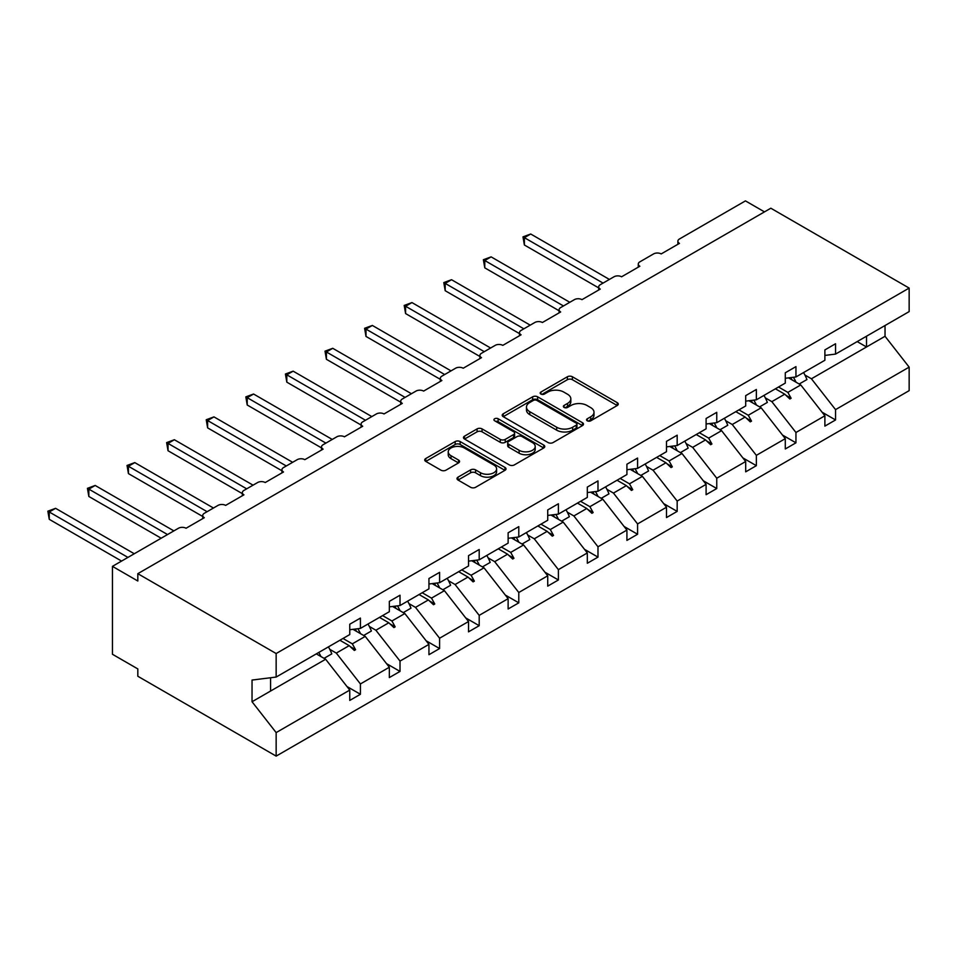 <?xml version="1.0" encoding="UTF-8"?>
<svg xmlns="http://www.w3.org/2000/svg" width="957" height="957" viewBox="0 0 957 957"><rect width="100%" height="100%" fill="white"/><g stroke="black" fill="none" stroke-linecap="round" stroke-linejoin="round"><path stroke-width="1.44" d="M587.263 420.805A2.464 1.424 0 0 0 590.756 420.805L617.217 405.529A3.529 2.034 0 0 0 618.258 404.081A3.529 2.034 0 0 0 617.217 402.646L572.382 376.759A3.529 2.034 0 0 0 567.393 376.759L540.92 392.035A2.464 1.424 0 0 0 540.203 393.052A2.464 1.424 0 0 0 540.92 394.057A2.464 1.424 0 0 0 544.413 394.057L547.835 392.071A11.269 6.508 0 0 1 563.781 392.071L567.525 394.236A11.269 6.508 0 0 1 570.827 398.842A11.269 6.508 0 0 1 567.525 403.435L564.092 405.421A2.464 1.424 0 0 0 563.374 406.426A2.464 1.424 0 0 0 564.092 407.431A2.464 1.424 0 0 0 567.585 407.431L571.006 405.457A11.269 6.508 0 0 1 586.952 405.457L590.684 407.61A11.269 6.508 0 0 1 593.998 412.216A11.269 6.508 0 0 1 590.684 416.821L587.263 418.795A2.464 1.424 0 0 0 586.545 419.8A2.464 1.424 0 0 0 587.263 420.805L587.263 418.795M458.032 477.148A3.529 2.034 0 0 0 456.991 478.596A3.529 2.034 0 0 0 458.032 480.031L470.605 487.292A3.529 2.034 0 0 0 475.593 487.292L504.985 470.318A3.529 2.034 0 0 0 506.026 468.882A3.529 2.034 0 0 0 504.985 467.447L460.15 441.56A3.529 2.034 0 0 0 455.161 441.56L425.769 458.523A3.529 2.034 0 0 0 424.729 459.97A3.529 2.034 0 0 0 425.769 461.406L440.962 470.174A3.529 2.034 0 0 0 445.95 470.174L458.523 462.913A3.529 2.034 0 0 0 459.563 461.477A3.529 2.034 0 0 0 458.523 460.042L450.986 455.688A9.426 5.443 0 0 1 448.235 451.836A9.426 5.443 0 0 1 454.049 446.811A9.426 5.443 0 0 1 464.312 447.996L493.836 465.03A9.426 5.443 0 0 1 496.599 468.882A9.426 5.443 0 0 1 490.785 473.906A9.426 5.443 0 0 1 480.51 472.734L475.593 469.887A3.529 2.034 0 0 0 470.605 469.887L458.032 477.148L458.032 480.031M824.886 355.418L835.545 354.09L909.15 311.599L909.15 288.081L770.828 208.219L137.82 573.674L137.82 581.007L112.448 566.353L178.433 528.252A5.383 3.11 180 0 1 186.053 528.252L204.32 517.701A5.383 3.11 0 0 1 202.74 515.5A5.383 3.11 0 0 1 204.32 513.299L218.029 505.392A5.383 3.11 180 0 1 225.637 505.392L243.915 494.841A5.383 3.11 0 0 1 242.336 492.64A5.383 3.11 0 0 1 243.915 490.439L257.624 482.531A5.383 3.11 180 0 1 265.233 482.531L283.511 471.98A5.383 3.11 0 0 1 281.932 469.779A5.383 3.11 0 0 1 283.511 467.578L297.22 459.671A5.383 3.11 180 0 1 304.828 459.671L323.107 449.12A5.383 3.11 0 0 1 321.528 446.919A5.383 3.11 0 0 1 323.107 444.718L336.816 436.811A5.383 3.11 180 0 1 344.424 436.811L362.703 426.26A5.383 3.11 0 0 1 361.124 424.059A5.383 3.11 0 0 1 362.703 421.858L376.4 413.95A5.383 3.11 180 0 1 384.02 413.95L402.299 403.399A5.383 3.11 0 0 1 400.72 401.198A5.383 3.11 0 0 1 402.299 399.009L415.996 391.09A5.383 3.11 180 0 1 423.616 391.09L441.883 380.539A5.383 3.11 0 0 1 440.316 378.338A5.383 3.11 0 0 1 441.883 376.149L455.592 368.23A5.383 3.11 180 0 1 463.212 368.23L481.479 357.679A5.383 3.11 0 0 1 479.9 355.478A5.383 3.11 0 0 1 481.479 353.289L495.188 345.369A5.383 3.11 180 0 1 502.796 345.369L521.075 334.818A5.383 3.11 0 0 1 519.495 332.629A5.383 3.11 0 0 1 521.075 330.428L534.784 322.509A5.383 3.11 180 0 1 542.392 322.509L560.67 311.958A5.383 3.11 0 0 1 559.091 309.769A5.383 3.11 0 0 1 560.67 307.568L574.379 299.649A5.383 3.11 180 0 1 581.988 299.649L600.266 289.098A5.383 3.11 0 0 1 598.687 286.909A5.383 3.11 0 0 1 600.266 284.707L613.975 276.788A5.383 3.11 180 0 1 621.583 276.788L639.862 266.237A5.383 3.11 0 0 1 638.283 264.048A5.383 3.11 0 0 1 639.862 261.847L653.559 253.928A5.383 3.11 180 0 1 661.179 253.928L679.458 243.389A5.383 3.11 0 0 1 677.879 241.188A5.383 3.11 0 0 1 679.458 238.987L745.443 200.886L764.476 211.88M909.15 288.081L276.154 653.535L137.82 573.674M548.086 442.565A3.529 2.034 0 0 0 553.074 442.565L582.466 425.59A3.529 2.034 0 0 0 583.495 424.154A3.529 2.034 0 0 0 582.466 422.707L537.631 396.82A3.529 2.034 0 0 0 532.642 396.82L503.25 413.795A3.529 2.034 0 0 0 502.21 415.23A3.529 2.034 0 0 0 503.25 416.666L548.086 442.565M495.63 421.343A2.464 1.424 0 0 1 498.142 421.69L498.142 418.759L543.732 445.077A3.529 2.034 0 0 1 544.76 446.512A3.529 2.034 0 0 1 543.732 447.96L514.328 464.923A3.529 2.034 0 0 1 509.351 464.923L464.504 439.036L464.504 436.165A3.529 2.034 0 0 0 463.475 437.6A3.529 2.034 0 0 0 464.504 439.036M464.504 436.165L477.088 428.892A3.529 2.034 0 0 1 482.065 428.892L500.26 439.395A3.529 2.034 0 0 0 505.236 439.395L513.586 434.574A3.529 2.034 0 0 0 514.615 433.138A3.529 2.034 0 0 0 513.586 431.703L494.649 420.769A2.464 1.424 0 0 1 493.932 419.764A2.464 1.424 0 0 1 495.451 418.448A2.464 1.424 0 0 1 498.142 418.759M276.154 653.535L276.154 677.054L349.76 634.563L349.76 624.227L360.418 618.078L360.418 628.402L349.76 629.73M346.936 686.492L360.418 694.28L360.418 683.944L389.343 667.232L365.239 636.393L353.001 629.323M329.758 649.324L336.302 653.093L360.418 683.944M360.418 628.402L389.343 611.702L389.343 601.367L400.014 595.218L400.014 605.542L389.343 606.87M386.532 663.632L400.014 671.419L400.014 661.084L428.939 644.384L404.835 613.533L392.597 606.475M369.354 626.464L375.898 630.232L400.014 661.084M400.014 605.542L428.939 588.842L428.939 578.507L439.598 572.358L439.598 582.681L428.939 584.009M426.128 640.771L439.598 648.559L439.598 638.223L468.535 621.524L444.431 590.672L432.193 583.614M408.95 603.604L415.494 607.372L439.598 638.223M439.598 582.681L468.535 565.982L468.535 555.646L479.194 549.497L479.194 559.821L468.535 561.149M465.724 617.911L479.194 625.699L479.194 615.363L508.131 598.663L484.015 567.812L471.789 560.754M448.546 580.743L455.089 584.524L479.194 615.363M479.194 559.821L508.131 543.121L508.131 532.786L518.79 526.637L518.79 536.973L508.131 538.301M505.308 595.051L518.79 602.838L518.79 592.503L547.727 575.803L523.611 544.952L511.385 537.894M488.142 557.883L494.685 561.663L518.79 592.503M518.79 536.973L547.727 520.261L547.727 509.925L558.386 503.777L558.386 514.112L547.727 515.44M544.904 572.19L558.386 579.978L558.386 569.642L587.323 552.943L563.206 522.091L550.969 515.033M527.726 535.023L534.269 538.803L558.386 569.642M558.386 514.112L587.323 497.401L587.323 487.077L597.981 480.916L597.981 491.252L587.323 492.58M584.5 549.33L597.981 557.118L597.981 546.782L626.919 530.082L602.802 499.231L590.565 492.173M567.322 512.162L573.865 515.943L597.981 546.782M597.981 491.252L626.919 474.54L626.919 464.217L637.577 458.056L637.577 468.392L626.919 469.72M624.096 526.482L637.577 534.257L637.577 523.922L666.503 507.222L642.398 476.371L630.161 469.313M606.917 489.302L613.461 493.082L637.577 523.922M637.577 468.392L666.503 451.68L666.503 441.356L677.173 435.196L677.173 445.531L666.503 446.859M663.691 503.621L677.173 511.397L677.173 501.061L706.099 484.362L681.994 453.51L669.756 446.452M646.513 466.442L653.057 470.222L677.173 501.061M677.173 445.531L706.099 428.82L706.099 418.496L716.757 412.335L716.757 422.671L706.099 423.999M703.287 480.761L716.757 488.537L716.757 478.213L745.694 461.501L721.59 430.662L709.352 423.592M686.109 443.581L692.653 447.362L716.757 478.213M716.757 422.671L745.694 405.959L745.694 395.636L756.353 389.475L756.353 399.811L745.694 401.139M742.883 457.901L756.353 465.676L756.353 455.353L785.29 438.641L761.174 407.802L748.948 400.732M725.705 420.721L732.249 424.501L756.353 455.353M756.353 399.811L785.29 383.099L785.29 372.775L795.949 366.615L795.949 376.95L785.29 378.278M782.479 435.04L795.949 442.816L795.949 432.492L824.886 415.781L824.886 426.116L835.545 419.956L835.545 409.632L909.15 367.129L909.15 390.647L276.154 756.114L137.82 676.252L137.82 668.919L112.448 654.265L112.448 566.353M765.301 397.861L771.844 401.641L795.949 432.492M835.545 354.09L835.545 343.754L824.886 349.915L824.886 360.251L795.949 376.95M822.063 412.18L835.545 419.956M804.885 375L811.428 378.781L835.545 409.632M276.154 677.054L252.038 680.056L252.038 701.744L325.643 659.253L316.312 653.87M325.643 659.253L349.76 690.093L349.76 700.428L360.418 694.28M400.014 671.419L389.343 677.568L389.343 667.232M439.598 648.559L428.939 654.708L428.939 644.384M479.194 625.699L468.535 631.847L468.535 621.524M518.79 602.838L508.131 608.987L508.131 598.663M558.386 579.978L547.727 586.127L547.727 575.803M597.981 557.118L587.323 563.266L587.323 552.943M637.577 534.257L626.919 540.406L626.919 530.082M677.173 511.397L666.503 517.558L666.503 507.222M716.757 488.537L706.099 494.697L706.099 484.362M756.353 465.676L745.694 471.837L745.694 461.501M795.949 442.816L785.29 448.977L785.29 438.641M252.038 701.744L276.154 732.595L349.76 690.093M276.154 732.595L276.154 756.114M336.302 653.093L349.209 645.64L354.305 650.449L355.585 649.719L352.332 643.846L365.239 636.393M343.001 638.463L352.332 643.846M339.879 640.257L349.209 645.64M375.898 630.232L388.805 622.78L393.901 627.589L395.169 626.859L391.927 620.985L404.835 613.533M382.597 615.602L391.927 620.985M379.474 617.397L388.805 622.78M415.494 607.372L428.401 599.919L433.497 604.728L434.765 603.999L431.511 598.125L444.431 590.672M422.193 592.742L431.511 598.125M419.07 594.536L428.401 599.919M455.089 584.524L467.997 577.071L473.093 581.868L474.361 581.138L471.107 575.265L484.015 567.812M461.788 569.882L471.107 575.265M458.666 571.676L467.997 577.071M494.685 561.663L507.593 554.211L512.689 559.02L513.957 558.278L510.703 552.404L523.611 544.952M501.372 547.021L510.703 552.404M498.262 548.816L507.593 554.211M534.269 538.803L547.177 531.35L552.285 536.159L553.553 535.418L550.299 529.544L563.206 522.091M540.968 524.161L550.299 529.544M537.858 525.955L547.177 531.35M573.865 515.943L586.773 508.49L591.881 513.299L593.149 512.557L589.895 506.684L602.802 499.231M580.564 501.301L589.895 506.684M577.454 503.107L586.773 508.49M613.461 493.082L626.368 485.63L631.464 490.439L632.744 489.697L629.491 483.823L642.398 476.371M620.16 478.44L629.491 483.823M617.038 480.247L626.368 485.63M653.057 470.222L665.964 462.769L671.06 467.578L672.328 466.849L669.087 460.963L681.994 453.51M659.756 455.58L669.087 460.963M656.634 457.386L665.964 462.769M692.653 447.362L705.56 439.909L710.656 444.718L711.924 443.988L708.67 438.115L721.59 430.662M699.352 432.72L708.67 438.115M696.229 434.526L705.56 439.909M732.249 424.501L745.156 417.049L750.252 421.858L751.52 421.128L748.266 415.254L761.174 407.802M738.948 409.859L748.266 415.254M735.825 411.666L745.156 417.049M771.844 401.641L784.752 394.188L789.848 398.997L791.116 398.268L787.862 392.394L800.77 384.941L824.886 415.781M778.531 386.999L787.862 392.394M800.77 384.941L788.544 377.871M775.421 388.805L784.752 394.188M811.428 378.781L885.034 336.29L909.15 367.129M857.185 341.601L866.516 346.984L866.516 336.218M885.034 325.512L885.034 336.29M270.568 691.05L270.568 677.747M785.841 395.217L791.116 398.268M746.245 418.077L751.52 421.128M706.649 440.938L711.924 443.988M667.053 463.798L672.328 466.849M627.457 486.658L632.744 489.697M587.873 509.519L593.149 512.557M548.277 532.379L553.553 535.418M508.681 555.239L513.957 558.278M469.086 578.1L474.361 581.138M429.49 600.948L434.765 603.999M389.894 623.808L395.169 626.859M350.298 646.669L355.585 649.719M588.256 421.152L590.684 419.74A11.269 6.508 0 0 0 593.998 415.147L593.998 412.216M570.827 398.842L570.827 401.773A11.269 6.508 0 0 1 567.525 406.366L565.085 407.778M617.217 402.646L617.217 405.529L572.382 379.69A3.529 2.034 0 0 0 567.393 379.69L541.913 394.404M582.418 425.614L537.631 399.751A3.529 2.034 0 0 0 532.642 399.751L503.286 416.702M576.246 425.159A2.464 1.424 0 0 0 576.963 424.154A2.464 1.424 0 0 0 576.246 423.15L536.877 400.421A2.464 1.424 0 0 0 533.384 400.421L529.783 402.502A11.269 6.508 0 0 0 526.47 407.108A11.269 6.508 0 0 0 529.783 411.713L556.687 427.241A11.269 6.508 0 0 0 572.633 427.241L576.246 425.159L576.246 428.09A2.464 1.424 0 0 0 576.963 427.085L576.963 424.154M526.47 407.108L526.47 410.039A11.269 6.508 0 0 0 529.783 414.644L529.783 411.713M576.246 428.09L572.633 430.172A11.269 6.508 0 0 1 556.687 430.172L529.783 414.644M464.552 439.06L477.088 431.822L477.088 428.892M514.615 433.138L514.615 436.069A3.529 2.034 0 0 1 513.586 437.505L505.236 442.325A3.529 2.034 0 0 1 500.26 442.325L482.065 431.822A3.529 2.034 0 0 0 477.088 431.822M498.142 421.69L543.684 447.984M519.125 450.292A9.426 5.443 0 0 0 529.4 451.477A9.426 5.443 0 0 0 535.214 446.44A9.426 5.443 0 0 0 532.451 442.601L522.055 436.595A3.529 2.034 0 0 0 517.067 436.595L508.729 441.416A3.529 2.034 0 0 0 507.688 442.852A3.529 2.034 0 0 0 508.729 444.287L519.125 450.292L519.125 453.223A9.426 5.443 0 0 0 529.4 454.408A9.426 5.443 0 0 0 535.214 449.371L535.214 446.44M507.688 442.852L507.688 445.783A3.529 2.034 0 0 0 508.729 447.218L508.729 444.287M519.125 453.223L508.729 447.218M496.599 468.882L496.599 471.813A9.426 5.443 0 0 1 490.785 476.837A9.426 5.443 0 0 1 480.51 475.665L475.593 472.818A3.529 2.034 0 0 0 470.605 472.818L458.08 480.055M448.235 451.836L448.235 454.766A9.426 5.443 0 0 0 450.986 458.618L450.986 455.688M458.475 462.937L450.986 458.618M504.937 470.354L460.15 444.491A3.529 2.034 0 0 0 455.161 444.491L425.817 461.43M522.977 236.869L524.376 237.671L524.376 244.992L522.977 236.869L530.716 234.01L524.376 237.671L603.054 283.093M524.376 244.992L598.687 287.901M530.716 234.01L609.406 279.432M793.389 377.273A28.71 16.58 60 0 1 796.045 382.202M803.545 372.56A28.71 16.58 60 0 1 806.942 379.558L799.191 384.02M790.649 377.608A24.403 14.092 60 0 1 792.061 379.905M483.381 259.73L484.78 260.531L484.78 267.852L483.381 259.73L491.12 256.871L484.78 260.531L563.458 305.953M484.78 267.852L559.091 310.762M491.12 256.871L569.81 302.292M753.793 400.134A28.71 16.58 60 0 1 756.449 405.062M763.961 395.42A28.71 16.58 60 0 1 767.347 402.418L759.607 406.881M751.066 400.469A24.403 14.092 60 0 1 752.465 402.765M443.797 282.578L445.184 283.392L445.184 290.713L443.797 282.578L451.537 279.719L445.184 283.392L523.862 328.813M445.184 290.713L519.495 333.622M451.537 279.719L530.214 325.153M714.197 422.994A28.71 16.58 60 0 1 716.853 427.923M724.365 418.281A28.71 16.58 60 0 1 727.751 425.279L720.011 429.741M711.47 423.329A24.403 14.092 60 0 1 712.869 425.626M404.201 305.439L405.589 306.252L405.589 313.573L404.201 305.439L411.941 302.579L405.589 306.252L484.278 351.674M405.589 313.573L479.9 356.483M411.941 302.579L490.618 348.013M674.601 445.854A28.71 16.58 60 0 1 677.257 450.783M684.769 441.141A28.71 16.58 60 0 1 688.155 448.139L680.415 452.601M671.874 446.189A24.403 14.092 60 0 1 673.273 448.486M364.605 328.299L365.993 329.112L365.993 336.433L364.605 328.299L372.345 325.44L365.993 329.112L444.682 374.534M365.993 336.433L440.316 379.343M372.345 325.44L451.022 370.873M635.017 468.703A28.71 16.58 60 0 1 637.673 473.643M645.174 464.001A28.71 16.58 60 0 1 648.559 471L640.819 475.462M632.278 469.05A24.403 14.092 60 0 1 633.678 471.346M325.009 351.159L326.409 351.973L326.409 359.294L325.009 351.159L332.749 348.3L326.409 351.973L405.086 397.394M326.409 359.294L400.72 402.203M332.749 348.3L411.426 393.734M595.421 491.563A28.71 16.58 60 0 1 598.077 496.504M605.578 486.862A28.71 16.58 60 0 1 608.963 493.86L601.223 498.322M592.682 491.91A24.403 14.092 60 0 1 594.082 494.207M285.413 374.02L286.813 374.821L286.813 382.154L285.413 374.02L293.153 371.16L286.813 374.821L365.49 420.255M286.813 382.154L361.124 425.052M293.153 371.16L371.83 416.594M555.826 514.423A28.71 16.58 60 0 1 558.481 519.364M565.982 509.722A28.71 16.58 60 0 1 569.367 516.708L561.627 521.182M553.086 514.77A24.403 14.092 60 0 1 554.498 517.067M245.817 396.88L247.217 397.681L247.217 405.014L245.817 396.88L253.557 394.021L247.217 397.681L325.894 443.115M247.217 405.014L321.528 447.912M253.557 394.021L332.246 439.442M516.23 537.284A28.71 16.58 60 0 1 518.885 542.224M526.386 532.582A28.71 16.58 60 0 1 529.771 539.569L522.032 544.043M513.49 537.631A24.403 14.092 60 0 1 514.902 539.927M206.222 419.74L207.621 420.542L207.621 427.875L206.222 419.74L213.961 416.881L207.621 420.542L286.299 465.975M207.621 427.875L281.932 470.772M213.961 416.881L292.651 462.303M476.634 560.144A28.71 16.58 60 0 1 479.29 565.085M486.802 555.443A28.71 16.58 60 0 1 490.187 562.429L482.436 566.903M473.906 560.491A24.403 14.092 60 0 1 475.306 562.776M166.638 442.601L168.025 443.402L168.025 450.735L166.638 442.601L174.377 439.742L168.025 443.402L246.703 488.836M168.025 450.735L242.336 493.633M174.377 439.742L253.055 485.163M437.038 583.004A28.71 16.58 60 0 1 439.694 587.945M447.206 578.303A28.71 16.58 60 0 1 450.591 585.289L442.852 589.763M434.311 583.351A24.403 14.092 60 0 1 435.71 585.636M127.042 465.461L128.429 466.262L128.429 473.595L127.042 465.461L134.781 462.602L128.429 466.262L207.119 511.696M128.429 473.595L202.74 516.493M134.781 462.602L213.459 508.023M397.442 605.865A28.71 16.58 60 0 1 400.098 610.805M407.61 601.163A28.71 16.58 60 0 1 410.996 608.15L403.256 612.624M394.715 606.2A24.403 14.092 60 0 1 396.114 608.496M87.446 488.321L88.834 489.123L88.834 496.456L87.446 488.321L95.186 485.462L88.834 489.123L167.523 534.544M88.834 496.456L161.171 538.217M95.186 485.462L173.863 530.884M357.846 628.725A28.71 16.58 60 0 1 360.514 633.666M368.014 624.024A28.71 16.58 60 0 1 371.4 631.01L363.66 635.484M355.119 629.06A24.403 14.092 60 0 1 356.518 631.357M47.85 511.182L49.25 511.983L49.25 519.316L47.85 511.182L55.59 508.323L49.25 511.983L127.927 557.405M49.25 519.316L121.575 561.077M55.59 508.323L134.267 553.744M318.777 652.447A28.71 16.58 60 0 1 320.918 656.526M328.418 646.872A28.71 16.58 60 0 1 331.804 653.87L324.064 658.344M590.684 419.74L590.684 416.821M564.092 407.431L564.092 405.421M567.525 406.366L567.525 403.435M540.92 394.057L540.92 392.035M567.393 379.69L567.393 376.759M572.382 379.69L572.382 376.759M503.25 416.666L503.25 413.795M532.642 399.751L532.642 396.82M537.631 399.751L537.631 396.82M582.466 425.59L582.466 422.707M556.687 430.172L556.687 427.241M572.633 430.172L572.633 427.241M482.065 431.822L482.065 428.892M500.26 442.325L500.26 439.395M505.236 442.325L505.236 439.395M513.586 437.505L513.586 434.574M543.732 447.96L543.732 445.077M470.605 472.818L470.605 469.887M475.593 472.818L475.593 469.887M480.51 475.665L480.51 472.734M458.523 462.913L458.523 460.042M425.769 461.406L425.769 458.523M455.161 444.491L455.161 441.56M460.15 444.491L460.15 441.56M504.985 470.318L504.985 467.447M677.879 244.298L677.879 241.188M638.283 267.159L638.283 264.048M598.687 290.007L598.687 286.909M559.091 312.867L559.091 309.769M519.495 335.728L519.495 332.629M479.9 358.588L479.9 355.478M440.316 381.448L440.316 378.338M400.72 404.309L400.72 401.198M361.124 427.169L361.124 424.059M321.528 450.029L321.528 446.919M281.932 472.89L281.932 469.779M242.336 495.75L242.336 492.64M202.74 518.61L202.74 515.5"/></g></svg>
